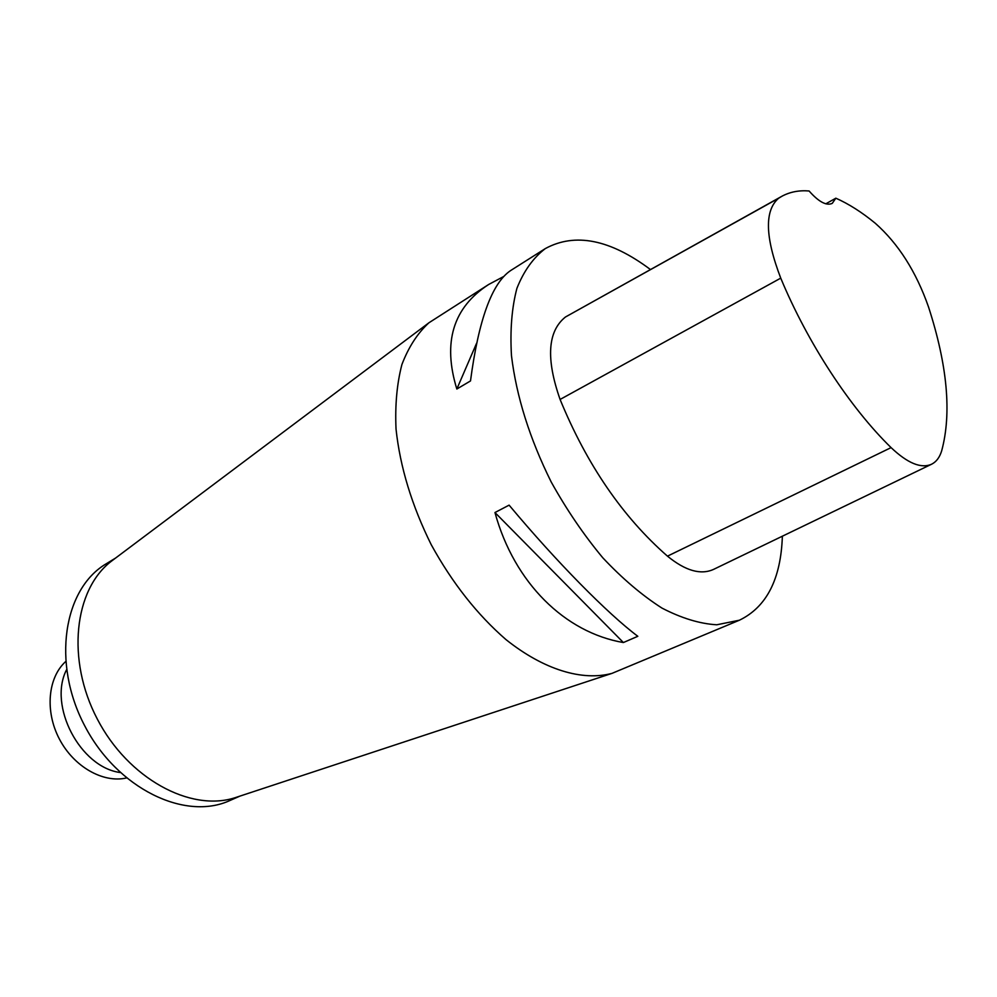 <?xml version="1.0" encoding="UTF-8"?>
<svg xmlns="http://www.w3.org/2000/svg" width="997" height="997" viewBox="0 0 997 997"><rect width="100%" height="100%" fill="white"/><g stroke="black" fill="none" stroke-linecap="round" stroke-linejoin="round"><path stroke-width="1.5" d="M782.371 536.199C780.913 579.058 766.593 607.061 739.413 620.209L612.021 673.361C582.373 681.287 543.963 669.897 506.002 639.613C477.214 614.626 452.289 582.983 431.227 544.686C411.836 505.516 400.096 466.982 396.033 429.084C394.962 405.156 396.918 383.646 401.903 364.553C408.496 347.218 417.494 333.297 428.909 322.791L488.692 284.469L503.635 276.543M739.413 620.209L716.781 624.783C699.794 623.786 681.524 618.215 661.958 608.083C642.031 595.334 622.29 578.547 602.736 557.722C583.768 534.903 566.595 509.666 551.216 482.012C529.681 438.605 516.434 396.507 511.473 355.717C509.978 330.219 511.785 307.749 516.92 288.307C523.786 271.022 533.258 257.787 545.309 248.589C575.07 232.401 610.102 239.38 650.418 269.514M494.961 512.533L509.106 505.143C556.463 561.834 608.02 614.027 637.818 636.298L623.387 642.542C565.149 632.584 514.278 583.108 494.961 512.533L623.387 642.542M545.309 248.589L510.551 270.611C491.907 283.223 478.56 320 470.497 380.941L456.838 389.029C442.481 342.37 453.099 307.512 488.692 284.469M835.847 198.191C848.621 203.824 861.757 212.174 875.241 223.228C898.322 243.642 916.081 271.533 928.506 306.926C947.437 365.351 951.811 413.344 941.654 450.918C939.648 457.374 936.345 461.785 931.734 464.153C921.265 468.889 907.706 463.368 891.081 447.616C850.167 407.773 807.744 343.068 780.738 278.138C765.098 237.224 764.375 210.604 778.57 198.278L782.147 196.122C790.147 191.885 799.133 190.165 809.078 190.975C818.724 201.88 826.451 206.018 832.246 203.376L835.847 198.191L825.815 203.812M931.335 464.34L713.653 569.349C700.816 575.219 685.425 570.82 667.467 556.152C622.639 516.895 586.847 464.664 560.09 399.448C545.833 358.758 547.615 331.291 565.449 317.009L781.075 196.721M476.554 343.329L456.838 389.029M237.922 796.777L235.005 797.737C190.427 812.181 128.164 778.582 97.332 719.099C66.126 659.802 74.114 589.501 111.44 561.174L113.895 559.329M239.953 796.105L229.933 800.504C185.081 821.254 117.247 788.702 84.67 725.716C51.582 662.98 63.621 588.716 106.268 563.754L115.602 558.046M126.37 777.984C103.077 783.343 73.741 766.681 59.334 738.939C44.803 711.272 47.881 677.673 65.59 661.622M120.163 772.525C80.121 767.254 47.981 705.702 66.512 669.834M891.081 447.616L667.467 556.152M780.738 278.138L560.09 399.448M778.57 198.278L565.449 317.009M235.005 797.737L612.021 673.361M111.44 561.174L428.909 322.791"/></g></svg>
